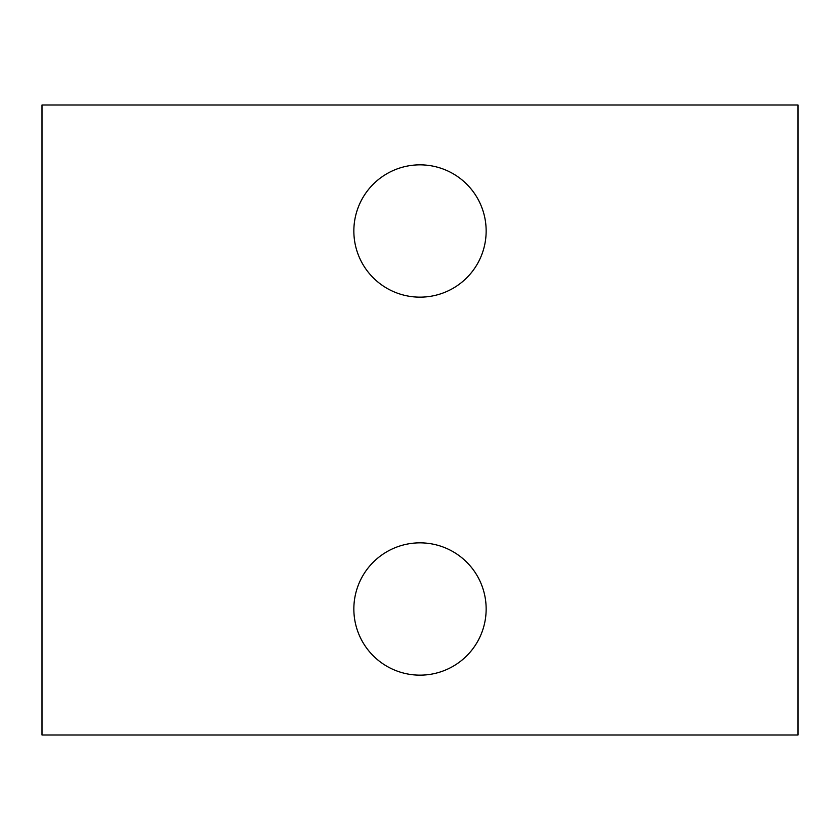 <?xml version="1.0" encoding="UTF-8"?>
<svg xmlns="http://www.w3.org/2000/svg" width="840" height="840" viewBox="0 0 840 840"><rect width="100%" height="100%" fill="white"/><g stroke="black" fill="none" stroke-linecap="round" stroke-linejoin="round"><path stroke-width="1.26" d="M798 735L42 735L42 105L798 105L798 735M486.15 231A66.15 66.15 0 0 0 386.925 173.712A66.15 66.15 0 0 0 386.925 288.288A66.15 66.15 0 0 0 486.15 231M486.15 609A66.15 66.15 0 0 0 386.925 551.712A66.15 66.15 0 0 0 386.925 666.288A66.15 66.15 0 0 0 486.15 609"/></g></svg>
